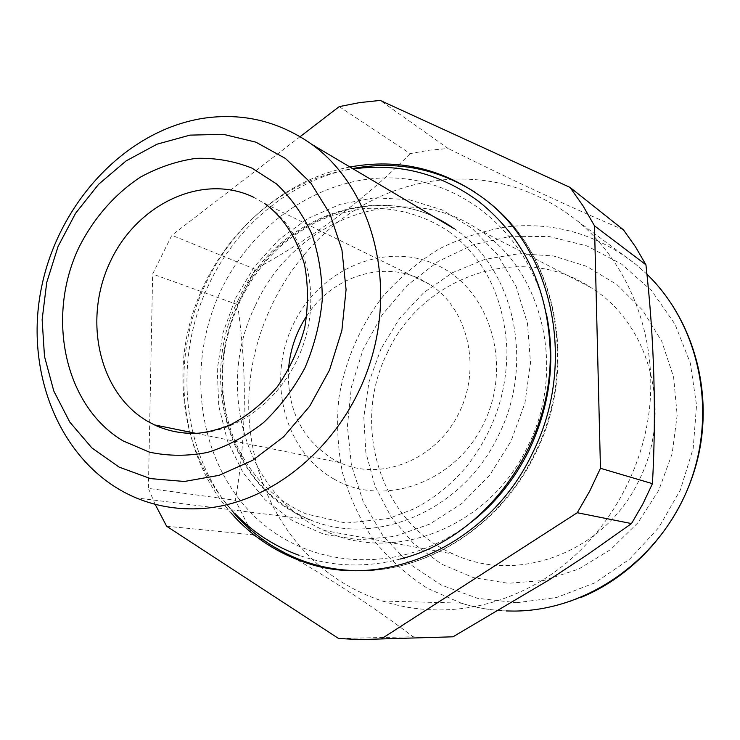 <?xml version="1.0" encoding="UTF-8"?>
<svg xmlns="http://www.w3.org/2000/svg" width="740" height="740" viewBox="0 0 740 740"><rect width="100%" height="100%" fill="white"/><g stroke="black" fill="none" stroke-linecap="round" stroke-linejoin="round"><path stroke-width="0.56" stroke-dasharray="3.7 2.78" d="M339.216 106.616L410.2 153.624L429.071 150.22L448.153 148.5L380.203 100.418M320.448 566.581C338.791 582.01 359.464 593.499 382.46 601.047C401.062 607.05 420.385 610.01 440.439 609.927C475.367 609.594 508.852 599.983 540.903 581.094C600.205 545.482 642.884 477.282 649.831 405.076C656.584 332.824 627.557 262.145 577.413 220.946C535.159 187.84 488.243 174.353 436.674 180.505C403.43 184.963 372.877 197.044 345.016 216.737C290.755 255.587 254.976 320.124 249.389 387.547C244.2 454.943 269.786 523.004 319.578 565.85M255.198 269.305L171.837 235.265L152.644 274.05L237.559 304.612L255.198 269.305C286.63 251.979 315.675 233.304 342.333 213.277C366.3 195.064 388.916 175.177 410.2 153.624M623.404 229.798C569.023 206.626 510.609 179.533 448.153 148.5M300.144 136.65L171.837 235.265M237.559 304.612C247.271 371.166 246.54 436.387 235.348 500.268L148.398 488.391L152.644 274.05M166.611 526.214L252.664 534.761L235.348 500.268M155.123 504.273L148.398 488.391M252.664 534.761C312.918 567.303 366.402 601.315 413.142 636.779L338.615 638.518M453.019 636.798L432.974 637.732L413.142 636.779M349.983 167C288.452 178.571 233.572 224.211 205.628 283.892C169.525 358.697 178.618 453.675 231.01 512.885M255.439 305.38C293.586 219.882 401.737 178.109 477.485 228.947C542.013 268.324 567.312 368.853 527.759 446.285C489.501 527.759 392.838 564.426 324.222 530.469C245.032 495.55 214.794 386.696 255.439 305.38M387.381 352.712C421.745 276.575 521.201 241.101 590.835 287.546C650.155 323.63 673.881 412.874 638.694 480.954C604.728 552.614 517.057 584.637 453.509 554.103C380.231 522.671 350.658 425.056 387.381 352.712M381.109 348.559L368.992 381.951L363.812 417.046L365.828 452.307L375.05 486.18L391.173 517.084L413.614 543.521L441.466 564.111L473.507 577.672L508.26 583.296L543.983 580.456L578.773 569.051L610.704 549.505L637.926 522.745L658.822 490.195L672.16 453.657L677.165 415.223L673.604 377.086L661.791 341.39L642.524 310.06L617.03 284.669L586.811 266.4L553.538 255.985L518.962 253.691L484.783 259.398L452.584 272.635L423.789 292.624L399.628 318.329L381.109 348.559M333.962 479.067C284.114 451.095 266.382 379.907 293.049 324.841C319.014 269.425 385.013 240.407 437.09 265.133C489.566 288.952 513.098 364.33 483.729 423.502C455.137 483.072 383.357 507.89 333.962 479.067M306.86 315.73C331.844 277.102 381.951 260.073 420.598 279.257L430.042 284.595C468.429 309.181 482.036 368.65 458.264 414.446C434.944 460.502 380.443 481.583 339.734 462.602L333.74 459.586C302.262 439.884 287.166 410.016 288.461 370M198.588 433.205C244.653 430.615 290.496 390.581 305.454 337.893C320.605 285.261 302.549 228.457 264.596 203.482L253.533 197.192M234.016 513.245C181.726 454.231 172.633 359.557 208.615 284.993C236.476 225.524 291.218 180.042 352.582 168.544M475.607 192.585L486.328 200.253C555.49 251.267 579.531 365.523 534.484 454.064C498.196 529.859 419.219 576.701 347.319 570.337M471.417 522.098C401.7 576.765 306.971 569.856 252.331 514.207C197.275 458.735 185.555 364.996 220.844 290.598C252.951 222.823 321.697 175.87 392.607 177.942C463.332 179.903 529.128 234.432 546.342 313.519M238.077 300.283C275.752 215.303 384.375 175.815 456.46 230.112C514.328 270.007 535.076 363.285 498.473 435.379C462.87 511.21 374.838 547.683 309.607 519.591C229.816 489.26 197.636 380.998 238.077 300.283M235.514 298.211L254.421 266.641L278.878 239.649L307.886 218.504L340.206 204.277L374.421 197.802L408.943 199.615L442.067 209.864L472.055 228.318L497.243 254.255L516.113 286.482L527.463 323.371L530.506 362.933L524.956 402.939L511.072 441.105L489.658 475.219L461.991 503.394L429.727 524.114L394.725 536.389L358.956 539.793L324.305 534.391L292.504 520.72L265.012 499.713L243.025 472.601L227.421 440.79L218.744 405.844L217.264 369.353L222.953 332.954L235.514 298.211M506.327 610.953C490.777 610.334 475.718 607.725 461.14 603.119L427.406 588.282C406.676 574.971 388.63 558.719 373.256 539.515C359.659 518.99 349.428 496.808 342.565 472.962C337.718 448.579 336.45 423.928 338.744 398.999C344.674 361.925 359.631 326.923 382.339 297.138C398.768 278.36 417.48 262.423 438.469 249.315C460.483 238.095 483.618 230.556 507.89 226.681C554.963 221.824 597.698 234.451 636.113 264.559L646.917 274.198M516.705 602.702L556.545 597.532L594.932 582.824L629.675 559.135L658.73 527.629L680.337 490.01L693.186 448.412L696.543 405.252L690.3 363.035L674.954 324.12L651.57 290.607L621.628 264.152L586.903 245.921L549.302 236.578L510.776 236.282L473.184 244.774L438.228 261.387L407.425 285.196L382.034 315.009L363.1 349.456L351.38 387.029L347.402 426.101L351.389 465.007L363.294 502.016L382.737 535.418L409.017 563.575L441.096 584.979L477.559 598.336L516.705 602.702M454.138 228.725L456.46 230.112C385.845 176.416 277.546 215.127 239.52 300.616C223.175 336.265 218.254 372.932 224.747 410.635C227.754 428.682 238.743 458.513 257.668 481.564C272.264 498.159 289.581 510.831 309.607 519.591L136.049 497.872M477.485 228.947L590.835 287.546M324.222 530.469L453.509 554.103M195.934 433.335L339.734 462.602M264.596 203.482L430.042 284.595M484.09 198.755L486.328 200.253C556.221 251.878 579.938 366.032 535.131 454.055C499.953 527.361 424.455 574.092 353.452 570.568M382.46 601.047L461.14 603.119C478.29 608.493 496.031 611.12 514.365 611.009C536.898 610.787 558.968 606.319 580.567 597.606M577.413 220.946L636.113 264.559L646.908 274.179M234.728 513.338C199.745 474.969 182.465 428.867 182.891 375.032C183.252 276.473 258.621 181.689 353.276 168.96M449.004 231.676C485.005 258.611 504.319 298.155 506.937 350.307C506.9 393.597 493.46 432.299 466.635 466.422C451.243 484.672 433.575 498.862 413.632 508.99L388.713 518.509L346.024 523.115L305.925 513.884C272.302 498.927 248.141 473.452 233.452 437.47C225.959 417.971 222.287 397.361 222.453 375.624C223.203 325.591 246.448 275.262 283.901 243.312C294.835 234.571 306.406 227.125 318.625 220.983C329.735 215.803 344.951 211.649 364.274 208.523C394.429 206.774 423.733 214.656 449.004 231.676M399.998 559.079C365.135 568.033 331.483 566.775 299.043 555.305"/><path stroke-width="1.11" d="M300.144 136.65L339.216 106.616L359.594 102.601L380.203 100.418L570.031 187.396L623.404 229.798L635.401 246.679L645.937 264.809C654.252 339.466 656.426 412.421 652.44 483.664L642.792 504.097L631.498 523.587L587.384 554.686L548.46 580.28L453.019 636.798L360.103 639.582L338.615 638.518L166.611 526.214L155.123 504.273M381.858 638.565L577.274 512.727L589.762 491.036L600.455 468.291L652.44 483.664M577.274 512.727L631.498 523.587M570.031 187.396L583.055 205.896L594.479 225.811L645.937 264.809M600.455 468.291L594.479 225.811M319.578 565.85L320.448 566.581M231.01 512.885C250.092 534.668 273.18 550.606 300.283 560.689C380.85 592.444 488.169 546.943 532.337 453.454C577.552 364.579 553.437 249.917 484.09 198.755C443.362 168.72 398.657 158.138 349.983 167M197.293 508.778C269.749 506.576 344.276 445.471 370.398 361.823C396.807 278.259 370.37 186.647 312.095 144.55C278.98 121.212 242.664 112.471 203.149 118.317C124.274 130.703 56.444 205.322 40.719 291.505C24.67 377.576 63.131 467.227 136.049 497.872C155.289 505.855 175.704 509.49 197.293 508.778M189.986 135.124L157.028 144.189L126.105 160.913L98.568 184.334L75.563 213.314L58.044 246.513L46.731 282.467L42.134 319.625L44.483 356.356L53.798 391.044L69.773 422.068L91.853 447.885L119.14 467.116L150.46 478.595L184.343 481.481L219.068 475.339L252.784 460.252L283.596 436.822L309.69 406.204L329.513 370.065L341.88 330.438L346.079 289.618L341.945 249.944L329.837 213.638L310.587 182.623L285.427 158.443L255.837 142.154L223.471 134.347L189.986 135.124M288.461 370C289.886 350.316 296.019 332.223 306.86 315.73M123.127 440.92L149.369 452.131C168.285 456.201 187.72 456.293 207.672 452.399C227.458 446.183 246.115 436.212 263.644 422.494C280.053 406.852 293.836 388.602 304.991 367.762C314.287 345.894 320.041 323.26 322.261 299.867C322.335 276.621 318.829 254.615 311.753 233.858C302.771 214.35 291.014 197.691 276.483 183.881L252.025 168.147C234.118 161.042 215.497 157.768 196.165 158.332C176.869 161.07 158.295 167.342 140.452 177.138C114.672 194.047 93.342 218.578 78.764 247.789C45.843 317.349 64.51 406.131 123.127 440.92M253.533 197.192C202.455 172.614 136.789 204.074 110.121 262.006C82.76 319.588 98.818 393.07 147.519 421.254L154.466 424.899C168.221 431.318 182.928 434.093 198.588 433.205M352.582 168.544C396.344 160.488 437.349 168.498 475.607 192.585M347.319 570.337C332.01 569.18 317.275 566.035 303.123 560.892C276.094 550.847 253.052 534.965 234.016 513.245M546.342 313.519C555.879 360.158 550.088 405.779 528.989 450.392C514.735 479.122 495.55 503.024 471.417 522.098M646.917 274.198C699.587 324.786 718.115 412.439 688.653 486.513C659.322 560.661 586.302 610.916 514.004 611.074L506.327 610.953M454.138 228.725L312.095 144.55M195.934 433.335L154.466 424.899C167.999 431.281 182.78 434.047 198.801 433.187C209.54 431.846 220.307 428.941 231.093 424.464C247.613 415.806 262.996 403.282 277.232 386.881C289.738 368.844 298.914 349.058 304.769 327.524C308.395 305.694 308.312 284.678 304.51 264.476C296.416 237.244 283.115 216.913 264.596 203.482M300.283 560.689L303.123 560.892C319.227 566.664 335.997 569.893 353.452 570.568M646.908 274.179C691.345 317.155 712.49 386.067 699.3 451.539C685.952 516.973 639.193 573.704 580.567 597.606M353.276 168.96C398.805 162.689 440.615 173.512 478.697 201.41C523.541 237.318 547.369 286.667 550.172 349.465M234.728 513.338C252.904 532.282 274.346 546.268 299.043 555.305M550.181 349.881C553.381 444.749 485.079 538.174 399.998 559.079"/></g></svg>
